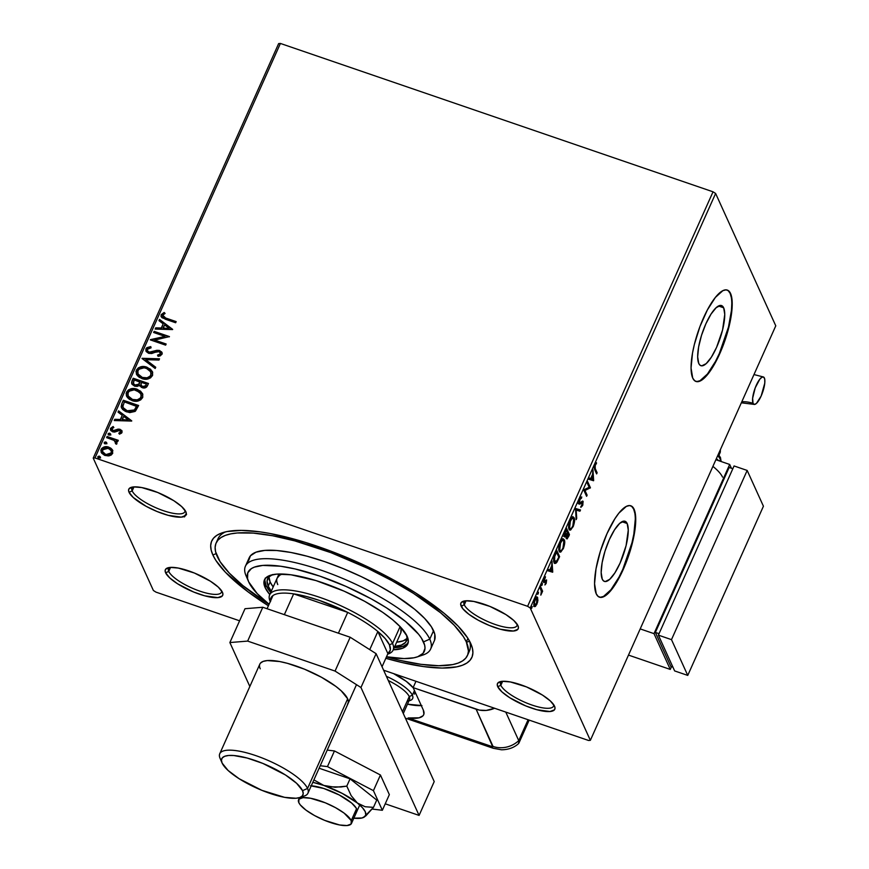 <?xml version="1.0" encoding="UTF-8"?>
<svg xmlns="http://www.w3.org/2000/svg" width="869" height="869" viewBox="0 0 869 869"><rect width="100%" height="100%" fill="white"/><g stroke="black" fill="none" stroke-linecap="round" stroke-linejoin="round"><path stroke-width="1.3" d="M216.12 543.006A137.671 38.931 24.1 0 1 338.117 555.432A137.671 38.931 24.1 0 1 466.327 641.93L463.459 636.727L454.248 625.289L440.702 612.851L413.47 593.364L391.723 580.557L368.043 568.456L330.948 552.662L294.776 540.887L272.725 535.771L253.335 533.099L237.346 532.969L230.828 533.859L225.364 535.38L221.041 537.52L217.869 540.246L215.892 543.549L215.121 547.383L215.577 551.717L220.118 561.711L229.34 573.149L242.875 585.587L269.021 604.379A137.671 38.931 24.1 0 1 217.25 556.508A137.671 38.931 24.1 0 1 216.12 543.006L218.01 538.769A137.671 38.931 24.1 0 1 225.516 531.871A137.671 38.931 -155.9 0 0 217.283 540.985M212.883 555.009A142.505 40.3 24.1 0 1 222.345 532.773A142.505 40.3 24.1 0 1 357.561 562.134A142.505 40.3 24.1 0 1 470.705 643.429L467.728 638.042L458.191 626.201L444.178 613.329L415.99 593.169L393.472 579.905L356.268 561.548L330.568 551.033L305.291 542.365L270.302 533.544L259.874 531.839L241.473 530.383L226.928 531.567L221.28 533.142L216.794 535.358L213.513 538.183L211.471 541.593L210.678 545.569L211.156 550.055L212.883 555.009L215.849 560.396L225.397 572.236L247.926 591.778L268.402 605.78A142.505 40.3 24.1 0 1 212.883 555.009L216.109 553.607L212.883 555.009M501.543 681.394A28.981 8.201 -155.9 0 0 500.859 685.304L497.731 686.673A31.403 8.875 24.1 0 1 499.816 681.774A31.403 8.875 24.1 0 1 529.612 688.248A31.403 8.875 24.1 0 1 554.541 706.16L550.349 700.968L542.484 695.081L526.495 686.912L510.385 681.948L502.315 681.307L497.872 682.969L497.242 684.598L497.731 686.673L501.913 691.865L509.788 697.753L525.778 705.921L536.857 709.723L549.958 711.526L554.4 709.864L555.019 708.235L554.541 706.16A31.403 8.875 24.1 0 1 554.596 706.28A31.403 8.875 24.1 0 1 531.274 707.996A31.403 8.875 24.1 0 1 497.731 686.673L500.859 685.304A28.981 8.201 24.1 0 1 500.62 682.469A28.981 8.201 24.1 0 1 501.543 681.394M169.433 567.5A28.981 8.201 -155.9 0 0 168.749 571.422L165.621 572.78A31.403 8.875 24.1 0 1 167.706 567.881A31.403 8.875 24.1 0 1 197.502 574.355A31.403 8.875 24.1 0 1 222.431 592.267L218.249 587.075L210.374 581.187L194.384 573.019L178.275 568.054L170.205 567.414L165.762 569.076L165.143 570.705L165.621 572.78L169.803 577.972L177.678 583.859L193.668 592.028L204.747 595.83L217.847 597.633L222.29 595.971L222.92 594.342L222.431 592.267A31.403 8.875 24.1 0 1 222.486 592.386A31.403 8.875 24.1 0 1 199.164 594.103A31.403 8.875 24.1 0 1 165.621 572.78L168.749 571.422A28.981 8.201 24.1 0 1 168.51 568.576A28.981 8.201 24.1 0 1 169.433 567.5M132.859 486.998A28.981 8.201 -155.9 0 0 132.175 490.92L129.046 492.288A31.403 8.875 24.1 0 1 131.132 487.379A31.403 8.875 24.1 0 1 160.928 493.853A31.403 8.875 24.1 0 1 185.857 511.765L181.664 506.573L173.8 500.685L157.81 492.517L141.701 487.552L133.63 486.912L129.188 488.574L128.558 490.203L129.046 492.288L133.229 497.47L146.057 506.279L157.093 511.526L168.173 515.328L181.273 517.131L185.716 515.469L186.335 513.851L185.857 511.765A31.403 8.875 24.1 0 1 185.901 511.884A31.403 8.875 24.1 0 1 162.579 513.601A31.403 8.875 24.1 0 1 129.046 492.288L132.175 490.92A28.981 8.201 24.1 0 1 131.936 488.074A28.981 8.201 24.1 0 1 132.859 486.998M464.969 600.892A28.981 8.201 -155.9 0 0 464.285 604.813L461.157 606.171A31.403 8.875 24.1 0 1 463.231 601.272A31.403 8.875 24.1 0 1 493.027 607.746A31.403 8.875 24.1 0 1 517.957 625.658L513.775 620.466L505.899 614.579L489.91 606.41L473.801 601.446L465.73 600.805L461.287 602.467L460.668 604.096L462.732 608.626L468.869 614.274L478.167 620.173L489.193 625.419L500.283 629.221L513.373 631.024L517.815 629.362L518.445 627.733L517.957 625.658A31.403 8.875 24.1 0 1 518.011 625.778A31.403 8.875 24.1 0 1 494.689 627.494A31.403 8.875 24.1 0 1 461.157 606.171L464.285 604.813A28.981 8.201 24.1 0 1 464.046 601.967A28.981 8.201 24.1 0 1 464.969 600.892M723.66 307.789L718.457 306.007L723.66 307.789L724.757 314.415L722.573 329.948L716.556 347.394L711.385 357.148L706.182 363.633L701.75 365.838L700.045 365.219L698.763 363.459A31.784 9.298 -71.1 0 1 704.053 328.145A31.784 9.298 -71.1 0 1 721.52 305.562A31.784 9.298 -71.1 0 1 723.66 307.789A31.784 9.298 -71.1 0 1 718.359 343.103A31.784 9.298 -71.1 0 1 700.892 365.697A31.784 9.298 -71.1 0 1 698.763 363.459L697.655 356.833L698.622 346.981L701.5 335.401L705.856 323.855L711.027 314.1L716.23 307.626L720.662 305.41L722.378 306.029L723.66 307.789M627.168 523.507L621.965 521.726L627.168 523.507L628.265 530.133L626.082 545.667L620.064 563.112L614.894 572.867L609.69 579.341L605.259 581.557L603.542 580.926L602.26 579.167A31.784 9.298 -71.1 0 1 607.561 543.864A31.784 9.298 -71.1 0 1 625.028 521.27A31.784 9.298 -71.1 0 1 627.168 523.507A31.784 9.298 -71.1 0 1 621.867 558.81A31.784 9.298 -71.1 0 1 604.4 581.404A31.784 9.298 -71.1 0 1 602.26 579.167L601.163 572.541L602.13 562.699L605.009 551.109L609.365 539.562L614.535 529.808L619.738 523.334L624.17 521.118L625.886 521.748L627.168 523.507M555.943 563.286L559.603 556.66L556.757 550.392L553.672 559.191L554.172 562.764L555.943 563.286M599.262 597.101A48.306 14.121 108.9 0 0 625.723 562.341A48.306 14.121 108.9 0 0 633.631 509.038L634.077 509.191A48.306 14.121 -71.1 0 1 626.017 562.851A48.306 14.121 -71.1 0 1 599.48 597.188A48.306 14.121 -71.1 0 1 596.232 593.788L598.176 596.46L600.783 597.416L603.933 596.59L607.518 594.048L615.426 584.196L623.279 569.38L632.426 542.864L635.402 526.256L635.293 513.492L634.077 509.191L632.121 506.518L629.525 505.562L626.364 506.377L618.902 513.112L614.883 518.771L607.018 533.599L600.403 551.142L596.025 568.75L594.559 583.718L596.232 593.788A48.306 14.121 -71.1 0 1 604.281 540.127A48.306 14.121 -71.1 0 1 630.818 505.791A48.306 14.121 -71.1 0 1 634.077 509.191L633.631 509.038A48.306 14.121 108.9 0 0 630.601 505.725M695.754 381.393A48.306 14.121 108.9 0 0 722.215 346.622A48.306 14.121 108.9 0 0 730.123 293.331L730.568 293.483A48.306 14.121 -71.1 0 1 722.508 347.133A48.306 14.121 -71.1 0 1 695.971 381.469A48.306 14.121 -71.1 0 1 692.723 378.069L694.679 380.752L697.275 381.697L700.425 380.883L707.887 374.148L715.926 361.569L723.312 345.069L728.917 327.146L731.894 310.548L731.785 297.785L730.568 293.483L728.613 290.8L726.017 289.855L722.856 290.67L715.393 297.404L707.366 309.983L699.979 326.483L694.374 344.396L692.517 353.031L691.051 368.011L692.723 378.069A48.306 14.121 -71.1 0 1 700.772 324.409A48.306 14.121 -71.1 0 1 727.31 290.083A48.306 14.121 -71.1 0 1 730.568 293.483L730.123 293.331A48.306 14.121 108.9 0 0 727.092 290.007M170.552 567.392L168.749 571.422L170.552 567.392M466.088 600.783L464.285 604.813L466.088 600.783M502.662 681.285L500.859 685.304L502.662 681.285M133.978 486.89L132.175 490.92L133.978 486.89M713.036 191.81L527.613 606.312L95.003 457.952L280.415 43.45L713.036 191.81L715.621 193.45L775.778 325.832L590.355 740.334L530.209 607.963L715.621 193.45L775.778 325.832L590.355 740.334L588.585 740.486L383.609 670.195L588.585 740.486L590.355 740.334L530.209 607.963L527.613 606.312L530.209 607.963L715.621 193.45L713.036 191.81L280.415 43.45L95.003 457.952L527.613 606.312L713.036 191.81M101.228 452.423L101.152 449.338L101.141 452.249L105.04 455.486L109.505 455.747L112.72 453.314L112.242 449.599L110.732 448.111L107.756 446.851L104.519 446.851L101.706 448.426L100.847 450.338L101.695 453.173L104.541 455.302L108.364 455.932L111.134 455.095L112.72 453.314L112.242 449.599L112.785 450.577M107.115 436.499L106.615 437.639L114.121 440.42L115.664 441.767L115.381 443.309L116.327 444.255L116.957 443.744L116.142 440.909L117.782 441.474L118.293 440.333L107.115 436.499L118.184 440.594L107.115 436.499L106.615 437.639L114.121 440.42L116.327 444.255L117.043 442.115L116.142 440.909L117.782 441.474L118.293 440.333L107.115 436.499M122.018 432.512L121.779 430.524L119.607 429.21L117.608 429.232L114.339 430.785L112.557 430.383L111.971 428.678L113.85 427.526L113.111 426.516L110.439 428.613L110.819 430.524L112.698 431.85L114.893 432.012L119.335 430.416L120.693 431.85L118.792 433.164L119.455 434.163L121.573 433.131L122.029 430.937L120.063 429.34L118.173 429.112L113.155 430.687L111.971 428.678L113.85 427.526L113.111 426.516L110.548 428.341L110.548 430.057L112.698 431.85L114.599 432.067L119.607 430.492L120.617 432.11L118.792 433.164L119.455 434.163L122.018 432.512M121.801 403.694L121.16 406.79L122.562 409.418L125.397 411.395L129.807 412.601L135.043 411.439L138.627 405.497L123.333 400.251L121.801 403.694L123.496 400.609L121.801 403.694L121.486 407.887L126.711 411.917L135.499 411.07L138.627 405.497L123.333 400.251L138.508 405.758L123.496 400.609L121.801 403.694M139.866 385.869L142.223 387.683C144.645 388.486 146.416 387.791 147.545 385.575L148.48 383.479L133.185 378.232L131.534 382.794L132.055 384.283L134.641 386.173L137.248 386.423L139.594 385.184L141.343 387.292L144.58 387.965L146.72 386.922L148.48 383.479L133.185 378.232L148.36 383.74L133.185 378.232L131.86 381.198L131.795 383.826L134.641 386.173L139.779 385.684M142.103 358.31L155.182 368.489L155.736 367.25L145.753 359.668L158.962 360.048L159.516 358.81L142.016 358.495L155.182 368.489L155.736 367.25L145.753 359.668L158.962 360.048L159.516 358.81L142.103 358.31M153.639 332.49L165.023 336.401L150.337 339.898L165.631 345.145L166.142 344.005L154.725 340.094L169.444 336.596L154.15 331.361L153.639 332.49L165.023 336.401L150.446 339.638L165.631 345.145L166.142 344.005L154.725 340.094L169.444 336.596L154.15 331.361L153.639 332.49M165.979 318.119L162.818 316.349L162.981 314.817L165.099 313.448L164.187 312.471L161.167 314.654L161.037 316.37L162.058 317.75L175.647 322.747L176.157 321.606L166.142 318.478L176.038 321.867L166.142 318.478L162.742 315.186L165.099 313.448L164.187 312.471L161.167 314.654L161.145 316.642L165.316 319.205L175.647 322.747L176.157 321.606L165.979 318.119M172.67 329.384L159.505 319.401L158.951 320.639L163.166 323.844L161.308 327.993L155.725 327.841L155.171 329.079L172.594 329.579L159.505 319.401L158.951 320.639L163.166 323.844L161.308 327.993L155.725 327.841L155.171 329.079L172.67 329.384M145.905 348.784L146.264 351.597L148.642 353.325L151.695 353.531L156.833 351.673L159.114 351.663L160.493 353.477L159.538 354.661L157.539 355.128L158.082 356.344L160.298 355.845L162.079 354.02L161.656 351.956L158.94 350.326L150.848 352.336L148.664 351.978L147.458 350.642L147.513 349.24L151.097 347.796L150.739 346.601L146.742 347.698L146.068 349.142L150.902 346.959L148.143 347.383L145.905 348.784L145.927 351L148.642 353.325L159.114 351.663L160.407 352.738L160.385 353.824L157.539 355.128L158.082 356.344L161.949 354.378L161.927 352.412L159.559 350.5L156.974 350.294L149.175 352.195L147.534 350.837L147.513 349.24L151.097 347.796L150.739 346.601L145.905 348.784M146.872 367.163L142.527 366.544L138.247 367.891L135.955 371.53L137.204 375.43L139.268 377.331L143.276 378.982L147.763 379.025L150.576 377.852L152.607 375.234L152.542 372.019L150.435 369.151L147.035 367.522L152.466 371.834L150.598 369.51L146.872 367.163C142.549 365.621 139.04 366.609 136.346 370.151L136.379 374.061L141.853 378.58C146.231 380.166 149.772 379.166 152.466 375.571L152.39 371.66L146.872 367.163M137.03 389.182L132.675 388.562L128.395 389.909L126.114 393.548L127.363 397.437L129.416 399.349L133.424 401L137.91 401.043L140.724 399.87L142.755 397.252L142.69 394.037L140.582 391.169L137.193 389.54L142.625 393.853L140.745 391.528L137.03 389.182C132.696 387.639 129.188 388.628 126.505 392.158L126.537 396.079L132.012 400.598C136.39 402.184 139.92 401.185 142.625 397.589L142.538 393.679L137.03 389.182M131.751 420.868L118.586 410.874L118.032 412.123L122.247 415.317L120.389 419.477L114.806 419.314L114.252 420.553L131.664 421.063L118.586 410.874L118.032 412.123L122.247 415.317L120.389 419.477L114.806 419.314L114.252 420.553L131.751 420.868M108.223 434.63L108.114 433.772L108.962 435.163L110.667 434.652L109.353 433.164L108.234 433.577L108.223 434.641L110.363 435.021L110.721 434.196L109.809 433.262L110.819 435.011M104.313 443.364L104.204 442.506L105.062 443.896L106.757 443.386L105.681 441.93L104.334 442.299L104.323 443.364L106.453 443.755L106.822 442.929L105.909 441.995L106.92 443.733M97.947 457.594L97.839 456.736L98.686 458.126L100.391 457.615L99.077 456.127L97.969 456.54L97.958 457.605L100.087 457.985L100.456 457.159L99.544 456.225L100.554 457.974M278.645 43.591L93.222 458.104L153.378 590.486L93.222 458.104L95.003 457.952L93.222 458.104L278.645 43.591L280.415 43.45L278.645 43.591M155.964 592.126L239.594 620.803L155.964 592.126L153.378 590.486L155.964 592.126M535.228 605.345L534.305 606.225L535.174 606.529L536.89 604.216L537.922 600.381L537.466 597.307L535.652 597.861L534.011 601.533L533.935 606.008L535.576 606.247L537.585 602.239L537.672 597.655L536.249 596.753M540.551 586.651L540.04 587.781L541.43 591.561L540.811 595.135L542.625 591.224L540.551 586.651L540.04 587.781L541.365 591.072L540.811 595.135L542.625 591.224L540.551 586.651M546.188 583.414L546.525 579.884L544.472 581.198L544.081 580.688L545.46 576.744L544.016 578.754L543.505 581.6L544.146 582.534L546.112 581.209L544.917 584.956L546.188 583.414L546.612 580.047L544.157 581.035L545.46 576.744L544.135 578.472L543.657 582.197L546.112 581.209L544.917 584.956L546.188 583.414M564.535 536.607L566.306 535.88L565.654 535.652L566.306 535.88L566.284 538.595L568.522 536.738L569.456 534.641L568.576 534.337L566.24 529.199L568.576 534.337L569.456 534.641L566.61 528.385L564.578 533.37L564.589 536.727L566.306 535.88L566.208 538.389L567.175 538.899L569.456 534.641L566.61 528.385L565.284 531.339L564.904 537.009M575.528 508.452L576.158 519.651L576.712 518.413L576.169 510.06L579.938 511.211L580.492 509.973L575.528 508.452L576.158 519.651L576.712 518.413L576.169 510.06L579.938 511.211L580.492 509.973L575.528 508.452M587.075 482.643L589.182 487.303L583.762 490.04L586.608 496.308L587.118 495.167L584.989 490.496L590.42 487.759L587.585 481.502L587.075 482.643L589.182 487.303L583.87 489.79L586.608 496.308L587.118 495.167L584.989 490.496L590.42 487.759L587.585 481.502L587.075 482.643M595.243 468.608L594.928 466.284L596.492 462.71L594.917 464.774L594.2 468L596.623 473.909L597.133 472.769L595.243 468.608L594.363 468.304L596.253 472.475L597.133 472.769L595.243 468.608L595.211 465.415L596.492 462.71L594.917 464.774L594.7 469.684L596.623 473.909L597.133 472.769L596.112 472.79L594.363 468.304L595.243 468.608M593.646 480.546L592.93 469.542L592.604 474.311L590.746 478.471L589.149 477.983L588.595 479.221L593.57 480.742L592.691 480.438L593.646 480.546L592.93 469.542L592.604 474.311L590.746 478.471L589.149 477.983L588.595 479.221L593.646 480.546M581.698 502.228L582.632 502.619L582.328 504.911L580.85 507.366L582.61 505.562L582.067 505.378L582.61 505.562L583.132 501.456L582.436 501.087L579.981 502.836L578.83 502.347L579.536 502.597L579.482 499.295L581.491 498.187L580.753 497.274L581.491 498.187L581.763 496.949L579.656 498.904L578.906 503.379L579.862 504.107L582.632 502.619L580.85 507.366L582.86 504.932L582.838 501.109L580.134 502.782L579.46 502.369L580.079 499.251L581.491 498.187L581.763 496.949L580.818 497.22L579.656 498.904L579.406 504.118L578.526 503.814M574.137 517.815L573.051 516.925L571.367 518.065L569.119 523.105L568.826 528.602L569.706 530.047L570.651 530.025L573.41 526.071L574.539 519.727L573.366 516.979L570.097 520.27C568.554 524.528 568.207 527.516 569.054 529.232L569.836 530.112L573.127 526.755C574.648 522.497 574.985 519.521 574.137 517.815M564.285 539.834L563.199 538.943L561.515 540.083L559.267 545.124L558.984 550.62L559.853 552.065L560.798 552.043L563.568 548.089L564.709 542.071L563.514 538.986L560.244 542.278C558.702 546.547 558.354 549.534 559.201 551.25L559.994 552.13L563.275 548.774C564.796 544.515 565.132 541.539 564.285 539.834M552.727 572.03L552.011 561.026L551.685 565.795L549.827 569.955L548.23 569.467L547.676 570.705L552.641 572.226L551.772 571.921L552.727 572.03L552.011 561.026L551.685 565.795L549.827 569.955L548.23 569.467L547.676 570.705L552.727 572.03M542.365 583.479L541.604 584.131L541.778 585.489L542.419 583.718L541.506 585.38L542.169 584.956L542.365 583.479L541.702 583.914M538.454 592.213L537.868 594.222L538.508 592.452L537.607 594.114L538.454 592.213L537.792 592.636M532.089 606.443L531.502 608.452L532.143 606.681L531.241 608.343L531.904 607.92L532.089 606.443L531.426 606.877M385.814 658.311L402.162 662.547L423.703 666.599L442.104 668.055L456.649 666.871L462.297 665.296L466.783 663.08L470.064 660.255L472.106 656.845L472.899 652.869L472.432 648.383L470.705 643.429A142.505 40.3 24.1 0 1 470.944 643.972A142.505 40.3 24.1 0 1 385.814 658.311M468.185 653.227A137.671 38.931 -155.9 0 0 469.488 641.007A137.671 38.931 24.1 0 1 469.358 651.207L467.479 655.411M467.674 641.909L469.532 641.137L467.674 641.909M185.043 510.342A28.981 8.201 24.1 0 1 184.847 511.743A28.981 8.201 24.1 0 1 159.168 509.125A28.981 8.201 24.1 0 1 132.175 490.92A28.981 8.201 -155.9 0 0 161.384 509.973A28.981 8.201 -155.9 0 0 185.043 510.342M553.727 704.726A28.981 8.201 24.1 0 1 553.542 706.139A28.981 8.201 24.1 0 1 527.852 703.521A28.981 8.201 24.1 0 1 500.859 685.304A28.981 8.201 -155.9 0 0 530.068 704.368A28.981 8.201 -155.9 0 0 553.727 704.726M517.153 624.235A28.981 8.201 24.1 0 1 516.957 625.637A28.981 8.201 24.1 0 1 491.278 623.019A28.981 8.201 24.1 0 1 464.285 604.813A28.981 8.201 -155.9 0 0 493.494 623.866A28.981 8.201 -155.9 0 0 517.153 624.235M221.617 590.844A28.981 8.201 24.1 0 1 221.432 592.245A28.981 8.201 24.1 0 1 195.742 589.627A28.981 8.201 24.1 0 1 168.749 571.422A28.981 8.201 -155.9 0 0 197.958 590.475A28.981 8.201 -155.9 0 0 221.617 590.844M696.84 381.545L699.99 380.731L707.453 373.996L715.491 361.417L719.336 353.509L728.483 327.005L731.459 310.396L731.796 303.39M731.35 297.632L730.123 293.331L728.179 290.648M600.349 597.264L603.499 596.449L610.961 589.714L619 577.135L622.845 569.228L631.98 542.712L633.838 534.077L635.304 519.108M634.859 513.34L633.631 509.038L631.687 506.366M595.667 463.492L596.46 463.764L595.667 463.492M595.015 464.557L595.591 464.752L595.015 464.557M592.419 474.735L592.452 475.365L592.419 474.735M592.701 479.069L592.777 480.253L592.701 479.069M592.919 479.134L590.757 478.45L592.18 475.267L592.919 479.134L591.257 478.623L592.68 475.441L592.919 479.134M587.216 482.317L589.551 487.466L590.42 487.759L589.551 487.466L590.323 488.009L589.443 487.705L584.12 490.192L584.989 490.496L584.12 490.192L586.238 494.863L587.118 495.167L586.097 495.189L584.12 490.192L589.551 487.466L587.216 482.317M583.132 501.456L582.436 501.087M582.263 501.163L582.436 502.391M581.958 502.499L581.079 502.206L580.166 502.988L581.046 503.281L582.632 502.619M579.026 503.727L581.046 503.281L578.146 503.423M578.982 503.803L581.633 502.152M580.785 506.67L581.502 505.736M582.415 502.76L582.252 501.152M579.601 509.701L579.058 510.907L579.938 511.211L575.517 509.831L579.058 510.907L579.601 509.701M576.071 518.185L576.712 518.413L576.071 518.185M571.009 528.645L569.434 529.84M573.659 519.347L572.812 526.169C571.27 528.939 570.183 529.59 569.564 528.102L568.598 527.548M569.271 529.862L571.226 528.341M569.771 529.732L570.346 529.351M571.031 518.315L572.519 518.272M569.955 528.439L568.684 527.798L570.194 528.786L569.564 528.102L570.401 520.868C571.932 518.12 572.997 517.479 573.627 518.956L573.942 521.758L573.04 525.615L571.389 528.352L570.086 528.743L569.217 526.179L569.955 521.997L571.911 518.619L572.769 518.228L573.627 518.956L571.324 518.12M568.684 527.776L569.564 528.102M566.794 537.444L566.099 537.205L567.001 537.694L567.24 532.958L568.652 535.141L566.794 537.444L567.739 533.131L568.652 535.141L567.316 537.129M564.35 536.705L565.426 535.576L563.655 536.314M565.795 536.064L565.969 535.087M567.446 532.491L566.349 534.804L564.318 535.228L565.046 535.467L565.893 529.992L567.446 532.491L565.132 535.63L565.122 533.24L566.392 530.166L567.446 532.491M564.318 535.38L565.046 535.467M564.166 535.174L565.48 534.5M561.168 550.664L559.593 551.858M563.807 541.354L562.96 548.187C561.428 550.957 560.342 551.598 559.712 550.11L558.745 549.566M559.419 551.869L561.385 550.359M559.929 551.75L560.494 551.37M561.189 540.333L562.678 540.29M560.114 550.457L558.843 549.816L560.342 550.805L559.712 550.11L560.559 542.886C562.08 540.138 563.155 539.497 563.775 540.974L564.09 543.777L563.199 547.633L561.537 550.37L560.233 550.761L559.375 548.198L560.32 543.44L562.058 540.637L562.916 540.246L563.775 540.974L561.472 540.127M558.832 549.795L559.712 550.11M556.757 550.392L555.226 553.835C553.564 558.017 553.173 560.918 554.074 562.558L554.922 563.514L556.92 562.2L559.603 556.66L556.757 550.392M556.399 551.218L558.734 556.356L559.603 556.66L558.593 556.681L556.399 551.218M554.596 561.917L553.705 561.124L555.258 562.178L554.585 561.417L554.704 556.605L556.54 552.173L558.81 557.159L558.604 558.897L556.931 561.005L553.629 560.918M556.149 561.928L555.204 562.156L554.498 561.222L554.216 556.442L556.54 552.173L558.81 557.159L556.138 561.939M555.91 562.091L554.509 563.242M554.292 563.253L555.932 562.08M553.683 561.07L554.585 561.417M551.489 566.219L551.533 566.849L551.489 566.219M551.782 570.542L551.858 571.726L551.782 570.542M552 570.618L549.827 569.934L551.261 566.751L552 570.618L550.338 570.107L551.761 566.925L552 570.618M545.113 580.764L544.211 581.426L545.08 581.73L543.277 582.23M544.624 577.57L545.363 577.82L544.624 577.57M543.516 580.807L544.157 581.035L543.516 580.807M543.277 580.731L543.972 580.601M543.483 582.132L544.396 581.22M541.474 584.718L542.169 584.956L541.474 584.718M541.506 585.38L542.169 584.956M540.181 587.466L541.756 590.92L542.625 591.224L541.756 590.92L541.811 591.691L540.181 587.466M537.563 593.44L538.269 593.679L537.563 593.44M537.607 594.114L538.269 593.679M536.64 597.068L537.672 597.655C537.096 596.33 536.119 596.938 534.739 599.48L533.935 606.008L535.174 606.529L534.109 606.301L535.586 604.781M533.935 606.008L535.174 606.529M537.672 597.655L536.803 597.351L536.629 603.651L533.653 604.585L534.446 604.857L534.565 599.882L537.227 598.947L536.292 604.313L534.793 605.302L534.261 602.662L535.684 598.85L537.085 598.643M537.096 598.817L536.586 597.003M535.554 598.002L537.161 598.784M531.198 607.681L531.904 607.92L531.198 607.681M531.241 608.343L531.904 607.92M185.966 512.558L186.02 512.015M185.054 516.056L184.912 515.295M184.478 516.936L184.358 516.305M161.232 316.816L161.167 314.654L164.187 312.471L164.991 313.503L164.35 312.829L161.851 314.241L161.2 316.729M162.861 316.425L162.742 315.186M162.905 315.545L166.142 318.478L163.546 317.348L162.807 316.142M155.486 329.09L155.725 327.841L161.471 328.352L163.166 323.844L161.471 328.352L155.888 328.2L155.486 329.09M159.19 320.824L159.505 319.401L172.594 329.568L159.668 319.759L159.19 320.824M163.263 328.406L169.107 328.569L163.263 328.406L169.107 328.569L163.1 328.047L164.523 324.865L168.944 328.21L164.523 324.865L163.263 328.406M153.922 332.588L154.15 331.361L169.292 336.846L154.313 331.708L153.922 332.588M154.888 340.452L166.022 344.265L154.888 340.452M150.609 339.985L165.023 336.401L150.619 339.996M147.621 351.011L149.338 352.553L151.01 352.695L156.974 350.294L159.559 350.5L162.003 352.597M160.428 352.836L160.461 354.356L157.702 355.486L158.082 356.344L157.539 355.128L160.548 354.183L160.472 352.912M146.014 351.185L146.068 349.142L146.068 351.315M148.816 347.198L148.143 347.383M162.264 353.292L161.808 352.303M160.33 351.109L157.137 350.652L151.434 352.618M151.01 352.695L147.828 351.424M145.905 360.027L155.66 367.424L145.905 360.027M136.466 374.235L136.509 370.509C139.203 366.968 142.712 365.979 147.035 367.522L142.69 366.903L139.735 367.554M152.705 372.377L152.118 371.226M138.562 368.152L136.259 371.182L136.639 374.604M150.967 372.28L150.761 375.962L146.557 378.276L141.451 377.363L137.943 373.713M138.095 374.115L142.527 377.798L137.997 373.942L137.932 370.65C140.105 367.837 142.918 367.066 146.372 368.304L150.772 371.867L150.88 375.082C148.675 377.917 145.84 378.699 142.364 377.439L142.527 377.798C146.003 379.058 148.838 378.276 151.043 375.441L150.858 372.051M139.594 385.184L139.909 385.977M131.882 384L131.86 381.198L133.348 378.591L131.762 382.338L131.979 384.228M133.468 383.74L135.314 385.391L138.844 384.543L139.833 382.794L138.682 384.185L135.151 385.032L133.381 383.566L134.239 379.916L140.094 382.219L138.844 384.543L137.193 385.521L134.988 385.26L133.533 383.892M141.06 385.304L142.874 386.89L146.035 385.619L142.712 386.531L140.974 385.119L141.495 382.403L146.405 384.076L145.34 386.618L143.32 387.02M142.874 386.89L142.266 386.629M141.734 386.26L141.147 385.521M145.873 385.26L144.58 386.607L142.103 386.271L140.832 384.63L141.495 382.403L146.405 384.076L145.873 385.26M126.624 396.253L126.668 392.516C129.351 388.986 132.859 387.998 137.193 389.54L132.838 388.921L129.883 389.573M142.853 394.396L142.277 393.244M128.721 390.17L126.668 392.516L126.331 395.319M126.331 395.308L126.787 396.622M141.115 394.298L140.908 397.98L136.705 400.294L131.599 399.382L128.101 395.732M128.243 396.134L132.685 399.816L128.156 395.949L128.091 392.658C130.252 389.855 133.066 389.073 136.52 390.322L140.93 393.885L141.028 397.1C138.834 399.925 135.999 400.718 132.522 399.458L132.685 399.816C136.161 401.076 138.997 400.283 141.191 397.459L141.006 394.07M121.573 408.061L121.964 404.052L121.584 408.082M123.279 407.898L122.898 405.921L124.397 401.923L136.552 406.095L134.489 409.799L131.806 411.233L126.831 410.635L123.279 407.898L127.385 411.135L134.489 410.331L136.715 406.453L134.326 409.972L127.232 410.776L123.181 407.691L122.877 406.334L124.397 401.923L136.715 406.453L134.489 410.331L131.034 411.71L125.831 410.472L123.148 407.496M114.567 420.563L114.806 419.314L120.552 419.836L122.247 415.317L120.552 419.836L114.969 419.673L114.567 420.563M118.271 412.297L118.586 410.874L131.675 421.041L118.749 411.233L118.271 412.297M122.333 419.89L128.188 420.053L122.333 419.89L128.188 420.053L122.171 419.531L123.604 416.349L128.025 419.694L123.604 416.349L122.333 419.89M120.845 431.936L118.955 433.522L120.78 432.469L120.672 431.524M110.635 430.242L110.548 428.341L113.111 426.516L113.763 427.537L113.274 426.875L111.428 427.733L110.7 430.383M112.079 429.862L111.971 428.678M112.134 429.036L113.318 431.046L118.173 429.112L120.063 429.34L122.105 431.122M121.942 430.883L119.303 429.471L114.197 431.176L112.123 429.992M108.114 433.772L108.277 434.804L108.277 434.131L109.972 433.62L108.114 433.772L110.396 433.827M115.544 443.657L115.827 442.125L115.544 443.657M115.914 442.31L115.805 442.864M106.887 437.737L107.278 436.857L106.887 437.737M104.204 442.506L104.378 443.538L104.367 442.864L106.072 442.354L104.204 442.506L106.485 442.56M112.709 450.392L108.777 447.133C105.616 446.014 103.074 446.753 101.152 449.338L101.315 449.697C103.237 447.111 105.779 446.373 108.94 447.492L112.242 449.599M112.883 450.794L109.95 447.915L105.616 447.068L101.869 448.784L101.097 452.043M111.721 449.154L110.895 448.458M111.189 450.642L111.319 453.542L108.082 455.063L104.302 454.031L102.509 451.674M102.64 452.119L105.703 454.704L102.553 451.945L102.52 449.805L108.256 448.274L111.308 450.783L111.351 452.836L105.703 454.704L111.514 453.194L111.384 450.968M97.839 456.736L98.001 457.767L98.001 457.094L99.707 456.583L97.839 456.736L100.12 456.79M142.364 377.439L138.008 373.963L137.736 371.193L138.986 369.227L144.091 367.815L147.458 368.749L149.772 370.4L151.173 373.398L150.239 376.081L147.078 377.809L142.364 377.439M139.67 382.436L138.519 384.359L136.552 385.228L134.51 384.75L133.218 382.968L134.239 379.916L139.931 381.86L139.67 382.436M132.522 399.458L128.167 395.971L127.884 393.212L129.133 391.235L134.239 389.823L139.92 392.419L141.332 395.417L140.387 398.1L137.226 399.827L132.522 399.458M105.54 454.346L102.346 451.315L103.563 448.6L107.495 448.056L110.808 449.979L111.558 451.75L110.906 453.509L108.734 454.606L105.54 454.346M430.611 649.1L434.391 640.638A101.445 28.688 -155.9 0 0 433.555 630.688L429.775 639.149A101.445 28.688 -155.9 0 0 321.421 570.281A101.445 28.688 -155.9 0 0 246.068 575.821L248.556 581.567A96.611 27.319 24.1 0 1 320.313 576.288A96.611 27.319 24.1 0 1 423.507 641.876L429.775 639.149L433.555 630.688A101.445 28.688 -155.9 0 0 339.084 566.957A101.445 28.688 -155.9 0 0 249.186 557.8L245.406 566.251A101.445 28.688 24.1 0 1 335.293 575.419A101.445 28.688 24.1 0 1 429.775 639.149A101.445 28.688 24.1 0 1 430.611 649.1A101.445 28.688 24.1 0 1 419.77 655.834M417.098 656.964L423.04 654.976A101.445 28.688 -155.9 0 0 429.775 639.149L423.507 641.876A96.611 27.319 24.1 0 1 417.098 656.964A96.611 27.319 24.1 0 1 386.499 656.779L404.128 658.583L413.992 657.779L417.815 656.703L423.084 653.292L425.006 648.285L424.68 645.243L421.498 638.226L418.662 634.327L405.53 621.476L386.423 607.8L371.15 598.806L345.927 586.369L319.857 576.125L295.188 568.967L280.578 566.23L262.818 565.415L254.411 567.109L251.369 568.608L247.763 572.845L247.546 578.58L248.719 581.937A96.611 27.319 24.1 0 1 248.556 581.567M400.229 626.777L407.126 636.26A78.503 22.203 24.1 0 0 334.022 586.944A78.503 22.203 24.1 0 0 264.458 579.851A78.503 22.203 24.1 0 0 265.11 587.553L266.055 585.445L265.11 587.553L269.781 594.581A78.503 22.203 24.1 0 1 265.11 587.553L263.894 582.349L265.458 578.287L269.738 575.506L276.559 574.137L290.996 574.789L316.012 580.59L344.091 591.159L364.578 601.272L382.632 612.287L392.516 619.684L400.229 626.777A67.63 19.129 24.1 0 1 400.685 633.175L393.125 650.099A67.63 19.129 24.1 0 1 387.683 654.14L388.074 654.02A67.63 19.129 -155.9 0 0 392.56 643.462L389.431 644.831A65.218 18.445 24.1 0 1 387.9 653.64L390.355 649.947L389.431 644.831L385.184 638.563L377.852 631.513L387.9 653.64L382.045 666.751L387.9 653.64L377.852 631.513A65.218 18.445 24.1 0 1 389.431 644.831L392.56 643.462A67.63 19.129 24.1 0 1 393.125 650.099M406.54 635.087A76.081 21.519 24.1 0 1 406.518 640.866A76.081 21.519 24.1 0 1 394.776 646.406L401.402 645.07L405.551 642.387L407.061 638.443L406.54 635.087M271.899 574.854A76.081 21.519 24.1 0 0 267.609 578.721A76.081 21.519 24.1 0 0 268.239 586.195L271.302 591.181A76.081 21.519 24.1 0 1 268.239 586.195L270.129 581.958A76.081 21.519 -155.9 0 0 273.192 586.944L270.129 581.958L268.239 586.195L267.065 581.144L268.575 577.201L272.725 574.518M407.442 638.15L403.292 640.844L396.666 642.18A76.081 21.519 -155.9 0 0 407.05 638.563M265.273 578.048L264.839 580.242L266.055 585.445A78.503 22.203 -155.9 0 0 270.726 592.462L266.055 585.445A78.503 22.203 -155.9 0 1 265.034 578.841M407.724 643.418L403.444 646.188L394.189 647.698A78.503 22.203 -155.9 0 0 408.148 642.864M407.126 636.26A78.503 22.203 24.1 0 1 407.767 643.962A78.503 22.203 24.1 0 1 393.244 649.816L402.499 648.307L406.779 645.526L408.332 641.463L407.126 636.26M466.327 641.93L467.935 638.357L466.327 641.93A137.671 38.931 24.1 0 1 467.468 655.432A137.671 38.931 24.1 0 1 386.444 656.91L400.109 660.407L420.933 664.318L438.704 665.73L452.76 664.579L458.213 663.058L462.547 660.918L465.719 658.191L467.696 654.889L468.456 651.055L466.327 641.93M246.242 576.212A101.445 28.688 24.1 0 1 245.406 566.251M248.719 581.937L257.202 593.614L269.075 604.259A96.611 27.319 24.1 0 1 248.719 581.937M434.565 640.236L434.793 634.218L431.448 626.853L424.648 618.424L414.676 609.267L394.613 594.907L378.58 585.467L361.135 576.56L342.951 568.511L324.724 561.656L307.148 556.236L290.898 552.467L276.614 550.501L264.828 550.403L256.007 552.184L250.478 555.769L248.458 561.026M268.955 576.788A76.081 21.519 -155.9 0 0 270.129 581.958L268.955 576.788M277.102 578.222L279.633 575.256L282.295 574.018A67.63 19.129 24.1 0 0 277.222 577.95A67.63 19.129 24.1 0 0 277.776 584.587L276.95 582.23M400.131 626.549L400.957 628.895L400.805 632.914M400.098 626.625L392.56 643.462L400.098 626.625M270.487 601.12A65.218 18.445 24.1 0 1 272.975 595.547L270.52 599.241L270.563 601.641M293.657 593.864L347.709 612.395L319.466 600.446L305.866 596.362L293.657 593.864A65.218 18.445 24.1 0 1 347.709 612.395A65.218 18.445 24.1 0 1 377.852 631.513A65.218 18.445 -155.9 0 0 347.709 612.395L338.41 633.197L347.709 612.395L293.657 593.864A65.218 18.445 -155.9 0 0 272.975 595.547A65.218 18.445 24.1 0 1 293.657 593.864L284.359 614.655L293.657 593.864M270.205 601.5A67.63 19.129 24.1 0 1 269.651 594.863A67.63 19.129 24.1 0 1 329.579 600.979A67.63 19.129 24.1 0 1 392.56 643.462A67.63 19.129 -155.9 0 0 320.324 597.546A67.63 19.129 -155.9 0 0 270.096 601.239L270.259 601.62M272.975 595.547L267.076 608.734L272.975 595.547M369.749 649.643L377.852 631.513L369.749 649.643M299.577 797.59L304.335 796.004A48.306 13.665 -155.9 0 0 307.539 788.465L302.531 790.649A44.438 12.568 24.1 0 1 299.577 797.59A44.438 12.568 24.1 0 1 257.409 788.433A44.438 12.568 24.1 0 1 222.127 763.08L221.432 760.136L222.323 757.833L224.745 756.258L228.612 755.476L233.772 755.519L247.144 758.029L262.84 763.416L285.466 774.974L296.611 783.306L302.531 790.649L303.216 793.603L302.325 795.906L299.903 797.47L296.047 798.253L284.619 797.351L261.819 790.312L239.181 778.754L228.047 770.423L222.127 763.08A44.438 12.568 24.1 0 1 222.051 762.906A44.438 12.568 24.1 0 1 255.062 760.484A44.438 12.568 24.1 0 1 302.531 790.649L307.539 788.465A48.306 13.665 24.1 0 1 307.941 793.212A48.306 13.665 24.1 0 1 301.554 796.612M260.255 668.826A48.306 13.665 24.1 0 1 259.853 664.09A48.306 13.665 24.1 0 1 302.662 668.446A48.306 13.665 24.1 0 1 347.654 698.795L307.539 788.465L347.654 698.795L341.213 690.812L335.771 686.336L321.465 677.266L304.508 669.195L287.454 663.34L279.72 661.548L267.304 660.57L263.101 661.418L260.472 663.123M220.139 758.496A48.306 13.665 24.1 0 1 219.748 753.76A48.306 13.665 24.1 0 1 262.547 758.116A48.306 13.665 24.1 0 1 307.539 788.465A48.306 13.665 -155.9 0 0 255.942 755.672A48.306 13.665 -155.9 0 0 220.063 758.311A48.306 13.665 -155.9 0 0 220.139 758.496M393.624 673.627A33.815 9.559 24.1 0 1 413.231 687.846L406.323 681.405L393.624 673.627M414.491 694.125L415.165 692.104A33.815 9.559 24.1 0 1 414.915 693.44M356.54 808.746L351.239 820.597A28.981 8.201 24.1 0 1 351.478 823.443A28.981 8.201 24.1 0 1 325.799 820.825A28.981 8.201 24.1 0 1 298.806 802.608A28.981 8.201 24.1 0 1 298.567 799.762A28.981 8.201 24.1 0 1 324.246 802.38A28.981 8.201 24.1 0 1 351.239 820.597L356.54 808.746M408.951 700.87L410.125 700.479A33.815 9.559 -155.9 0 0 412.373 695.2L409.245 696.569A31.403 8.875 24.1 0 1 407.159 701.468M403.292 713.525L409.495 699.654A31.403 8.875 -155.9 0 0 409.245 696.569L402.466 711.7L409.245 696.569A31.403 8.875 -155.9 0 0 388.302 680.525A31.403 8.875 24.1 0 1 409.245 696.569L412.373 695.2A33.815 9.559 24.1 0 1 412.645 698.524A33.815 9.559 24.1 0 1 408.995 700.772M414.459 690.54L412.373 695.2L414.459 690.54M386.379 676.299A33.815 9.559 24.1 0 1 412.373 695.2A33.815 9.559 -155.9 0 0 386.379 676.299M351.239 820.597L344.113 813.112L335.532 807.67L325.354 802.826L310.483 798.242L303.031 797.655L298.936 799.187L298.806 802.608L300.261 804.879L305.931 810.093L314.513 815.535L324.691 820.379L339.562 824.963L347.013 825.55L351.109 824.018L351.239 820.597M245.004 608.713L262.786 607.257L350.185 637.238L376.103 653.673L434.218 781.579L419.086 815.415L385.239 803.803L419.086 815.415L360.961 687.509L419.086 815.415L434.218 781.579L376.103 653.673L360.961 687.509L376.103 653.673L350.185 637.238L335.054 671.074L360.961 687.509L335.054 671.074L247.654 641.094L335.054 671.074L350.185 637.238L262.786 607.257L247.654 641.094L262.786 607.257L245.004 608.713L229.872 642.549L247.654 641.094L229.872 642.549L249.837 686.488L229.872 642.549L245.004 608.713M347.437 704.498L348.393 702L347.654 698.795A48.306 13.665 24.1 0 1 348.045 703.542M372.128 809.05L382.349 810.277L389.345 794.624L382.349 810.277L373.431 790.649L380.426 774.996L389.345 794.624L380.426 774.996L373.431 790.649L327.461 766.599L334.456 750.946L380.426 774.996L334.456 750.946L327.461 766.599L320.226 765.741L327.461 766.599L373.431 790.649L382.349 810.277L372.128 809.05M327.222 750.088L334.456 750.946L327.222 750.088M311.243 785.804A28.981 8.201 24.1 0 1 341.919 796.438A28.981 8.201 24.1 0 1 356.779 811.592A28.981 8.201 24.1 0 1 355.464 812.917M353.433 818.153L362.015 817.979L365.871 815.85L373.474 807.366L376.744 800.067L373.474 807.366L365.121 806.736L357.344 802.989L351.185 795.667L346.785 786.13L350.055 778.83L376.744 800.067L350.055 778.83L346.785 786.13L340.974 786.977L329.394 786.814L323.811 785.446L313.894 779.895L323.811 785.446L312.807 782.328A38.649 10.928 24.1 0 1 323.811 785.446A38.649 10.928 24.1 0 1 357.344 802.989L342.169 793.364L323.811 785.446L335.173 787.271L346.785 786.13L351.185 795.667L357.344 802.989A38.649 10.928 24.1 0 1 363.85 817.294L365.773 815.046L365.273 811.744L362.406 807.638L357.344 802.989L365.121 806.736L373.474 807.366L363.85 817.294A38.649 10.928 24.1 0 1 363.394 817.512A38.649 10.928 24.1 0 1 353.824 818.196M319.108 768.229L350.055 778.83L319.108 768.229M310.494 785.772L323.735 788.465L339.203 794.961L351.673 803.075L356.16 808.029L356.714 811.722M518.402 743.712C514.079 747.655 508.452 749.686 501.522 749.795L493.179 748.263A24.158 7.061 -71.1 0 1 491.561 746.569A2.02 0.565 24.1 0 0 493.038 746.449A24.158 22.062 -24.4 0 0 518.739 740.627L518.641 743.484L518.739 740.627A24.158 22.062 155.6 0 1 493.038 746.449L476.136 709.234A24.158 22.062 155.6 0 0 494.58 708.246L486.216 710.429L479.395 710.103L413.133 687.629L415.969 681.285L413.133 687.629L423.29 709.995L423.898 714.155L423.04 715.752L419.064 717.827L408.093 717.946L492.745 746.797L476.136 709.234L413.133 687.629L423.29 709.995A48.306 13.665 24.1 0 1 423.692 714.731A48.306 13.665 24.1 0 1 408.093 717.946L491.561 746.569A24.158 7.061 108.9 0 0 493.223 748.285M518.315 743.788A24.158 6.833 -155.9 0 0 518.739 740.627L505.78 712.091L518.739 740.627A24.158 6.833 24.1 0 1 518.945 742.995L529.178 720.108M421.921 705.563L407.474 704.172A48.306 13.665 -155.9 0 0 421.302 705.606M528.091 719.738L518.739 740.627L528.091 719.738M764.383 377.982A14.491 4.236 -71.1 0 1 761.994 394.005A14.491 4.236 -71.1 0 1 754.053 404.389A14.491 4.236 -71.1 0 1 753.032 403.357A31.436 28.72 -24.4 0 0 741.844 401.695A31.436 28.72 155.6 0 1 753.032 403.357L752.63 398.241L755.204 387.878L759.832 379.156L762.07 377.135L763.797 377.179L764.753 379.275L764.785 383.099L761.146 396.036L756.421 403.433L754.39 404.443L753.032 403.357A14.491 4.236 -71.1 0 1 755.422 387.335A14.491 4.236 -71.1 0 1 763.362 376.95A14.491 4.236 -71.1 0 1 764.383 377.982M720.412 459.299L720.998 461.472A38.649 10.928 -155.9 0 0 720.412 459.299L719.641 461.004L720.412 459.299A38.649 10.928 -155.9 0 0 717.783 455.465L720.412 459.299A2.411 2.205 -24.4 0 0 720.423 457.55A2.411 2.205 155.6 0 1 720.412 459.299M718.152 454.661L719.174 456.431A2.411 2.205 155.6 0 1 720.423 457.55L721.161 461.526M719 455.128L720.108 452.662A33.815 9.559 -155.9 0 0 720.151 450.185M729.688 464.459L731.416 468.239L729.688 464.459L715.882 459.723L729.688 464.459L654.009 633.642L729.688 464.459M671.509 666.653L670.271 669.423L654.009 633.642L670.271 669.423L628.493 655.096L670.271 669.423L671.509 666.653M729.156 467.468L655.367 632.426L670.814 666.414L655.367 632.426L659.039 633.675L655.367 632.426L729.156 467.468L732.828 468.728L729.156 467.468M640.203 628.906L654.009 633.642L640.203 628.906M672.921 667.131L670.814 666.414L672.921 667.131M658.387 635.141L671.487 639.638L687.748 675.409L674.637 670.922L658.387 635.141L734.066 465.958L747.177 470.444L734.066 465.958L658.387 635.141L671.487 639.638L747.177 470.444L671.487 639.638L687.748 675.409L763.427 506.225L747.177 470.444L763.427 506.225L687.748 675.409L674.637 670.922L658.387 635.141M712.906 466.381A48.306 13.665 24.1 0 1 722.53 477.103M579.764 502.825L578.884 502.532M582.404 502.38L581.524 502.086M573.366 516.979L572.486 516.675M567.022 537.705L566.143 537.411M563.514 538.986L562.645 538.693M545.971 581.057L545.102 580.753M544.32 581.209L543.451 580.905M541.626 585.51L540.757 585.217M537.726 594.244L536.846 593.94M534.5 606.616L533.62 606.323M531.361 608.474L530.481 608.181M185.673 514.231L186.553 514.535M278.982 574.007L269.651 594.863M307.941 793.212L356.486 684.674M219.748 753.76L259.853 664.09M220.063 758.311L222.051 762.906M359.733 804.998L351.478 823.443M299.533 797.601L298.578 799.73M493.179 748.263L405.41 718.163M753.988 404.378L741.344 402.803M720.108 452.662L720.455 449.512M718.326 454.248L720.423 457.55M716.382 458.615L718.782 460.711M753.977 374.572L763.384 376.961"/></g></svg>
